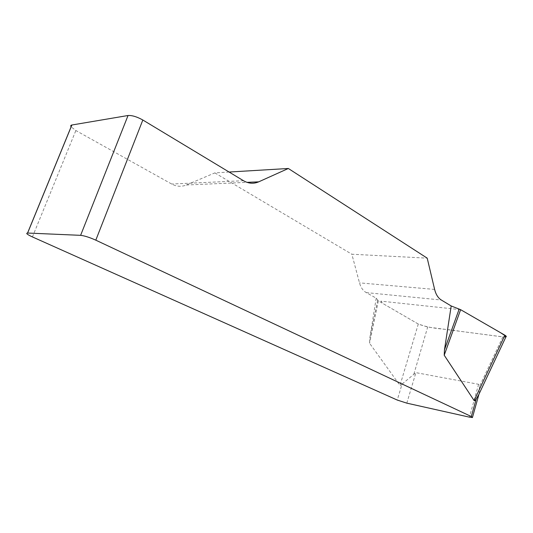 <?xml version="1.0" encoding="UTF-8"?>
<svg xmlns="http://www.w3.org/2000/svg" width="533" height="533" viewBox="0 0 533 533"><rect width="100%" height="100%" fill="white"/><g stroke="black" fill="none" stroke-linecap="round" stroke-linejoin="round"><path stroke-width="0.4" stroke-dasharray="2.67 2" d="M505.937 336.856L502.826 336.903L427.679 327.055L418.285 324.037L378.35 300.865L376.191 298.16L366.238 292.604C363.04 290.732 360.788 287.487 359.489 282.863L351.86 254.221L427.213 258.159M376.191 298.16L369.802 338.255L369.569 343.245L399.99 385.426C400.33 385.885 401.023 385.439 402.062 384.086L397.265 400.056M229.11 172.039L214.846 172.899L186.323 184.998C181.48 186.963 176.61 186.637 171.706 184.032L75.866 130.538L71.096 126.834M214.846 172.899L351.86 254.221M479.234 393.794L479.5 386.412L478.614 384.293L415.893 372.64L402.062 384.086M377.67 300.326L369.802 338.255M378.35 300.865L369.569 343.245M460.632 309.68L380.922 301.138L383.6 303.91L418.265 324.031C432.796 329.481 445.421 328.621 459.693 331.253L504.058 337.029M32.433 236.932L75.866 130.538M478.614 384.293L469.4 417.139M406.819 403.148L415.893 372.64M186.323 184.998L246.986 182.353M243.488 180.714L171.706 184.032M434.622 289.426L359.489 282.863M366.238 292.604L441.297 300.006M418.285 324.037L399.99 385.426M413.888 374.086L427.679 327.055M502.826 336.903L479.5 386.412M478.721 395.08L479.727 391.469"/><path stroke-width="0.8" d="M95.807 240.17C89.551 237.372 84.487 235.766 80.616 235.339L128.047 115.508C132.057 115.261 136.988 116.76 142.831 120.012L95.807 240.17L471.312 416.526L476.202 399.084C475.163 400.576 474.47 401.076 474.137 400.583L444.209 355.211L444.482 349.768L451.191 305.969L460.632 309.68L504.911 335.217C506.217 335.99 506.557 336.536 505.937 336.856M142.831 120.012L243.488 180.714C248.578 183.638 253.648 184.018 258.698 181.84L288.34 168.488L427.213 258.159L434.622 289.426C435.887 294.469 438.113 297.994 441.297 300.006L451.191 305.969M80.616 235.339L27.556 233.041C25.597 233.214 27.223 234.507 32.433 236.932L397.265 400.056L406.819 403.148L469.4 417.139L472.431 417.546L471.312 416.526M476.202 399.084L479.234 393.794M288.34 168.488L229.11 172.039M128.047 115.508L71.902 125.002L27.609 233.048M71.096 126.834C70.469 125.855 70.716 125.248 71.842 125.015L71.902 125.002M459.186 309.02L444.482 349.768M504.058 337.029L506.35 336.53L500.607 332.739L460.632 309.68L444.209 355.211M246.986 182.353L258.698 181.84M474.137 400.583L504.911 335.217M472.518 417.232L478.721 395.08M71.842 125.015L27.556 233.041M505.784 337.182L479.04 394.04"/></g></svg>
